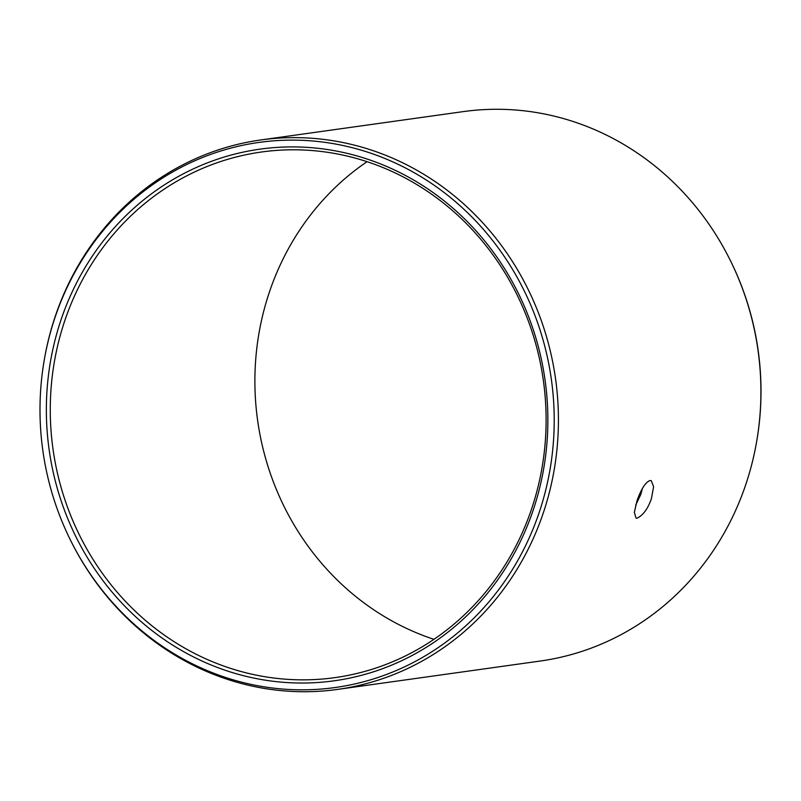 <?xml version="1.0" encoding="UTF-8"?>
<svg xmlns="http://www.w3.org/2000/svg" width="801" height="801" viewBox="0 0 801 801"><rect width="100%" height="100%" fill="white"/><g stroke="black" fill="none" stroke-linecap="round" stroke-linejoin="round"><path stroke-width="1.2" d="M61.276 319.088A268.395 250.403 82 0 1 382.327 164.646A268.395 250.403 82 0 1 532.935 510.858A268.395 250.403 -98 0 1 211.895 665.301A268.395 250.403 -98 0 1 61.276 319.088M65.011 320.02A265.371 247.579 82 0 1 261.396 152.02A265.371 247.579 82 0 1 531.363 509.626A265.371 247.579 -98 0 1 334.978 677.626A265.371 247.579 -98 0 1 65.011 320.02M367.068 161.672A265.371 247.579 82 0 0 269.637 291.374A265.371 247.579 -98 0 0 433.932 639.328M635.654 505.211L640.87 494.297L642.442 488.41M637.055 500.615C641.17 489.01 645.486 482.312 650.001 480.53L651.213 480.66L653.606 486.678L651.433 498.592C647.979 508.615 643.233 515.133 637.195 518.157L636.024 518.047L634.352 512.32L637.055 500.615M463.278 111.609A277.396 258.803 82 0 1 730.722 261.256A277.396 258.803 82 0 1 756.264 443.714A277.396 258.803 82 0 1 745.481 485.436A277.396 258.803 -98 0 1 540.194 661.045L337.722 689.391A277.396 258.803 -98 0 0 543.008 513.771A277.396 258.803 82 0 0 260.806 139.955L463.278 111.609M44.606 358.037A275.194 256.741 -98 0 0 69.937 539.053A275.194 256.741 -98 0 0 315.183 689.461A275.194 256.741 -98 0 0 538.913 513.291A275.194 256.741 82 0 0 384.48 158.308A275.194 256.741 82 0 0 55.299 316.655A275.194 256.741 -98 0 0 44.606 358.037L44.736 357.286A277.396 258.803 -98 0 1 55.519 315.564A277.396 258.803 82 0 1 260.806 139.955M69.937 539.053L70.278 539.744A277.396 258.803 -98 0 0 337.722 689.391M730.722 261.256L731.063 261.947A275.194 256.741 82 0 1 756.394 442.963L756.264 443.714"/></g></svg>
